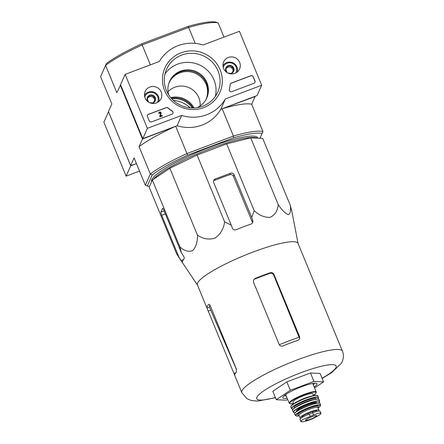 <?xml version="1.0" encoding="UTF-8"?>
<svg xmlns="http://www.w3.org/2000/svg" width="444" height="444" viewBox="0 0 444 444"><rect width="100%" height="100%" fill="white"/><g stroke="black" fill="none" stroke-linecap="round" stroke-linejoin="round"><path stroke-width="0.67" d="M181.457 252.941L179.898 246.87C184.26 250.882 188.5 252.131 192.624 250.621C195.954 247.158 197.563 241.986 197.441 235.109C202.964 238.944 208.813 239.949 214.985 238.128C220.374 234.354 223.593 228.943 224.642 221.883L231.241 225.141L232.367 228.166C233.117 229.709 234.31 230.236 235.958 229.759A59.724 10.195 -22.4 0 1 251.31 223.97L252.791 222.599L252.836 220.452L251.715 217.427L254.218 210.739C259.357 215.44 264.68 217.632 270.18 217.327C274.892 215.074 277.578 210.85 278.244 204.662C281.934 210.167 285.259 213.475 288.217 214.591C290.382 213.758 291.064 210.656 290.276 205.272L262.72 138.417L250.688 137.807L226.662 143.884L197.086 155.028L169.886 168.254L152.342 180.014L149.167 187.157L176.723 254.012L182.456 262.415A59.724 10.195 -22.4 0 1 184.11 258.708C184.421 258.097 184.132 257.065 183.239 255.6L181.457 252.941L163.88 210.29A2.775 0.483 -110.6 0 0 162.626 208.308A2.775 0.483 -110.6 0 0 162.565 208.375L160.911 212.082A2.775 0.483 -110.6 0 0 161.683 215.235L179.259 257.886M170.701 97.619A20.363 19.752 -156 0 1 193.973 107.964M205.822 99.817A20.252 19.641 24 0 0 206.099 84.293A20.252 19.641 24 0 0 187.496 71.589A20.252 19.641 24 0 0 168.82 83.355M200.116 105.972A18.515 17.954 24 0 0 198.812 97.669A18.515 17.954 24 0 0 168.065 91.719M108.53 111.838L130.703 165.834L136.452 163.664L130.675 165.568L134.082 157.909L145.343 185.231L147.291 185.997L152.225 174.908A64.608 11.033 -22.4 0 1 187.629 155.134L233.555 137.829A64.608 11.033 -22.4 0 1 262.093 133.505L259.968 138.278M100.577 76.623L106.349 63.603A64.608 11.033 157.6 0 1 141.753 43.828L142.185 44.955A66.089 11.283 157.6 0 0 105.572 65.396L100.577 76.623L111.838 103.946L108.436 111.599L130.675 165.568M106.349 63.603L105.572 65.396L116.833 92.718L120.624 84.843M120.235 85.065L142.48 139.028L175.691 126.24L186.952 153.557L233.422 136.047L222.161 108.73L255.078 96.598L251.67 104.257L262.931 131.574L262.093 133.505M141.753 43.828L187.679 26.523A64.608 11.033 157.6 0 1 216.217 22.2L218.165 22.971L223.998 37.113M152.225 174.908L150.333 174.004L145.343 185.231M187.629 155.134L186.952 153.557A66.089 11.283 -22.4 0 0 150.333 174.004L139.072 146.687L142.48 139.028M150.388 64.852L142.185 44.955L188.656 27.439L195.221 43.379M149.528 186.347A64.608 11.033 -22.4 0 1 147.291 185.997M151.632 181.613A57.387 9.801 -22.4 0 1 151.809 179.681A57.387 9.801 -22.4 0 1 205.672 148.79A57.387 9.801 -22.4 0 1 257.753 137.884L257.87 138.173M233.555 137.829L233.422 136.047A66.089 11.283 -22.4 0 1 262.931 131.574M222.161 108.73A66.089 11.283 -22.4 0 1 251.67 104.257M139.072 146.687A66.089 11.283 -22.4 0 1 175.691 126.24M218.165 22.971A66.089 11.283 157.6 0 0 188.656 27.439L187.679 26.523M257.181 138.134A57.387 9.801 157.6 0 0 205.75 150.327A57.387 9.801 157.6 0 0 153.546 179.209M290.276 205.272L291.836 211.344L298.102 243.551M278.244 204.662L250.688 137.807M254.218 210.739L226.662 143.884M224.642 221.883L197.086 155.028M197.441 235.109L169.886 168.254M179.898 246.87L152.342 180.014M251.715 217.427L234.132 174.775A2.775 2.692 24 0 0 230.53 173.21L215.179 178.993A2.775 2.692 24 0 0 213.664 182.49L231.241 225.141M287.701 399.517L285.903 400.194L276.285 399.705L272.81 391.269L286.824 381.873L310.467 372.966L320.085 373.454L323.559 381.89L314.557 387.923M270.385 272.721A54.429 9.296 157.6 0 0 255.028 278.505L253.502 279.981L253.463 282.112L279.182 344.511C279.981 345.981 281.196 346.464 282.834 345.965A54.429 9.296 -22.4 0 1 298.185 340.176L299.65 338.85L299.656 336.796L273.937 274.398C273.143 272.905 271.961 272.344 270.385 272.721L270.119 273.321C271.689 272.943 272.871 273.51 273.659 275.014L299.106 337.307A50.527 8.625 157.6 0 0 279.293 344.744M270.119 273.321A51.765 8.841 157.6 0 0 254.762 279.104L255.028 278.505M299.656 336.796L299.256 337.69L299.106 337.307M209.895 305.133A51.765 8.841 157.6 0 0 209.479 307.181L236.463 369.525M307.77 267.055L335.575 334.51M209.479 307.181L206.993 308.119L234.798 375.574A54.429 9.296 -22.4 0 1 236.447 371.867L236.141 368.542L210.423 306.144C209.723 304.656 209.13 304.079 208.641 304.406A54.429 9.296 157.6 0 0 206.993 308.119L197.397 284.882A54.429 9.296 157.6 0 1 198.807 281.169A54.429 9.296 157.6 0 1 252.17 252.381A54.429 9.296 157.6 0 1 298.041 243.401L307.82 267.127M335.392 334.021L342.457 351.165A54.429 9.296 157.6 0 0 288.594 363.314A54.429 9.296 157.6 0 0 241.819 392.646L234.798 375.574M252.836 220.452L252.209 221.867L233.444 176.329C232.656 174.836 231.468 174.276 229.892 174.653A54.057 9.23 157.6 0 0 214.535 180.436L215.179 178.993M276.285 399.705L290.304 390.304L313.941 381.396L323.559 381.89M313.941 381.396L310.467 372.966M290.304 390.304L286.824 381.873M313.27 384.798A16.661 2.847 157.6 0 0 314.58 383.322A16.661 2.847 157.6 0 0 314.635 383.183M284.121 395.759A16.661 2.847 157.6 0 0 286.225 395.943M314.18 387.013A18.515 3.164 157.6 0 0 316.983 384.365A18.515 3.164 157.6 0 0 316.572 383.339A18.515 3.164 157.6 0 0 298.718 387.873A18.515 3.164 157.6 0 0 282.856 397.236A18.515 3.164 157.6 0 0 287.14 398.163M108.458 111.866L103.874 122.167L126.118 176.135L139.516 171.084M130.703 165.834L126.118 176.135M193.151 107.986A20.363 19.752 24 0 0 171.234 98.241M190.237 107.87A28.039 27.195 24 0 0 173.271 100.327M192.263 107.981A20.363 19.752 24 0 0 171.834 98.895M147.38 128.333L125.136 74.364L159.396 61.455A37.951 36.808 -156 0 1 203.124 44.977L239.438 31.296L261.683 85.259L225.369 98.945A37.951 36.808 -156 0 1 181.64 115.423L147.38 128.333L142.796 138.633L120.552 84.671L125.136 74.364M225.369 98.945L220.79 109.246L257.098 95.56L261.683 85.259M220.79 109.246A37.951 36.808 -156 0 1 177.062 125.724L181.64 115.423M177.062 125.724L142.796 138.633M169.386 81.818A20.363 19.752 -156 0 1 188.239 70.668A20.363 19.752 -156 0 1 206.571 83.428A20.363 19.752 -156 0 1 206.588 98.363M149.212 120.824L147.475 116.606A1.854 1.798 -156 0 1 148.485 114.275L166.173 107.615A1.854 1.798 -156 0 1 168.054 107.948A37.951 36.808 -156 0 0 172.217 111.022A1.854 1.798 -156 0 1 171.928 114.213L151.609 121.867A1.854 1.798 -156 0 1 149.212 120.824M253.974 83.294L231.818 91.642A1.854 1.798 -156 0 1 229.332 89.505A38.134 36.985 -156 0 0 230.164 84.543A1.854 1.798 -156 0 1 231.302 83.067L250.843 75.708A1.854 1.798 -156 0 1 253.247 76.751L254.984 80.963A1.854 1.798 -156 0 1 253.974 83.294M220.107 69.752A30.081 29.176 -156 0 1 188.306 109.157A30.081 29.176 -156 0 1 168.742 61.688A30.081 29.176 -156 0 1 220.107 69.752M161.183 91.958A8.725 8.458 -156 0 1 149.706 102.714A8.725 8.458 -156 0 1 152.93 86.48A8.725 8.458 -156 0 1 161.183 91.958M239.66 62.382A8.725 8.458 -156 0 1 228.183 73.143A8.725 8.458 -156 0 1 231.407 56.91A8.725 8.458 -156 0 1 239.66 62.382M218.021 70.918A28.039 27.195 -156 0 1 217.799 92.047A28.039 27.195 -156 0 1 181.13 105.5A28.039 27.195 -156 0 1 166.561 69.258A28.039 27.195 -156 0 1 192.463 53.336A28.039 27.195 -156 0 1 218.021 70.918M164.979 73.959A28.039 27.195 -156 0 1 190.992 62.554A28.039 27.195 -156 0 1 214.008 79.942A28.039 27.195 -156 0 1 215.368 96.37M168.781 95.01A20.363 19.752 -156 0 1 169.564 81.402A20.363 19.752 -156 0 1 188.373 69.836A20.363 19.752 -156 0 1 206.937 82.606A20.363 19.752 -156 0 1 206.776 97.952A20.363 19.752 -156 0 1 197.192 107.648M230.281 84.066A1.854 1.798 -156 0 1 231.246 83.195L250.788 75.83A1.854 1.798 -156 0 1 253.191 76.873L254.928 81.091A1.854 1.798 -156 0 1 254.939 82.423M147.464 115.273A1.854 1.798 -156 0 1 148.429 114.402L166.117 107.737A1.854 1.798 -156 0 1 167.999 108.07L168.054 107.948M172.894 113.337A1.854 1.798 -156 0 0 172.161 111.144A37.951 36.808 -156 0 1 167.999 108.07M158.98 113.442L159.49 113.248L158.98 113.442A1.11 1.077 -156 0 1 160.301 112.016A1.11 1.077 -156 0 1 161.1 113.226L160.451 116.006L162.138 115.368L162.349 115.873L159.979 116.866L160.495 113.242A0.555 0.538 -156 0 0 159.474 112.893M159.979 116.866L159.823 116.239M162.349 115.873L160.034 116.744M158.924 113.564A1.11 1.077 -156 0 1 158.963 112.665M159.49 113.248A0.555 0.538 -156 0 1 160.14 112.532A0.555 0.538 -156 0 1 160.55 113.12M159.768 116.361L160.495 113.242M148.707 102.336L147.097 98.446L149.706 95.21L153.924 95.871L155.528 99.767L152.919 103.002L150.166 102.692M148.163 101.831A4.274 4.146 -156 0 1 153.924 95.871A4.274 4.146 -156 0 1 151.398 103.274M144.733 96.897A6.943 6.732 -156 0 1 156.477 94.727A6.943 6.732 -156 0 1 157.359 102.508M144.478 95.266A7.87 7.631 -156 0 1 158.741 101.609M147.308 99.079A3.702 3.591 -156 0 1 147.946 97.858L147.208 98.773M147.946 97.858A3.702 3.591 -156 0 1 151.36 96.57L149.251 96.243L147.946 97.858M151.36 96.57A3.702 3.591 -156 0 1 154.268 98.851L153.463 96.903L151.36 96.57M154.956 100.516L154.268 98.851A3.702 3.591 -156 0 1 154.39 101.232M153.463 96.903L153.924 95.871M149.251 96.243L149.706 95.21M227.178 72.766L225.574 68.87L228.183 65.64L232.401 66.3L234.005 70.196L231.396 73.427L228.643 73.121M226.64 72.261A4.274 4.146 -156 0 1 232.401 66.3A4.274 4.146 -156 0 1 229.875 73.704M223.21 67.322A6.943 6.732 -156 0 1 234.954 65.151A6.943 6.732 -156 0 1 235.836 72.938M222.955 65.69A7.87 7.631 -156 0 1 237.218 72.033M225.785 69.508A3.702 3.591 -156 0 1 226.423 68.287L225.68 69.203M226.423 68.287A3.702 3.591 -156 0 1 229.831 67L227.728 66.667L226.423 68.287M229.831 67A3.702 3.591 -156 0 1 232.745 69.281L231.94 67.333L229.831 67M233.427 70.946L232.745 69.281A3.702 3.591 -156 0 1 232.867 71.662M231.94 67.333L232.401 66.3M227.728 66.667L228.183 65.64M313.553 415.012L302.614 419.669L300.777 420.962L300.793 421.367L300.022 419.502A9.069 1.548 157.6 0 1 309.307 414.024L312.632 412.77A9.069 1.548 157.6 0 1 320.118 411.333L320.895 413.236C321.323 413.181 320.818 413.786 319.391 415.051L319.186 415.196A10.645 1.82 157.6 0 0 320.135 413.064C318.748 413.136 316.55 413.78 313.553 415.012L312.632 412.77M300.777 420.962L301.665 421.8C303.097 421.822 305.355 421.328 308.43 420.302L310.539 419.541A6.161 1.049 157.6 0 0 312.643 418.675A6.161 1.049 157.6 0 0 316.872 416.017A6.161 1.049 157.6 0 0 313.103 416.322A6.161 1.049 157.6 0 0 306.404 419.447A6.161 1.049 157.6 0 0 310.539 419.541M312.643 418.675L319.186 415.196M320.823 413.408L320.135 413.064M313.153 412.576L312.693 411.455A8.07 1.376 -22.4 0 1 316.977 410.994L317.127 411.36M302.164 417.41L302.053 417.144A8.07 1.376 -22.4 0 1 307.853 413.281L312.693 411.455M318.453 411.111A10.184 1.737 157.6 0 0 318.897 410.534A10.184 1.737 157.6 0 0 318.931 410.189A10.184 1.737 157.6 0 0 308.852 412.459A10.184 1.737 157.6 0 0 300.1 417.948A10.184 1.737 157.6 0 0 300.921 418.265M313.508 395.582L312.804 393.872A10.739 1.832 157.6 0 0 302.175 396.27A10.739 1.832 157.6 0 0 292.951 402.053L293.656 403.768M322.05 378.227A42.951 7.332 157.6 0 0 336.025 367.449A42.951 7.332 157.6 0 0 306.582 370.673A42.951 7.332 157.6 0 0 259.907 393.778A42.951 7.332 157.6 0 0 275.363 397.469M273.937 274.398L273.659 275.014M233.944 373.487L235.675 372.832M208.225 311.089L210.75 310.14M181.041 260.545L183.378 259.662M161.683 215.235L165.351 213.853M160.911 212.082L164.125 210.878M230.53 173.21L229.892 174.653M234.132 174.775L233.444 176.329M310.228 416.267L309.307 414.024M316.261 392.052A14.624 2.498 157.6 0 0 301.787 395.315A14.624 2.498 157.6 0 0 289.216 403.196L290.026 403.785L293.562 403.546A14.252 2.436 157.6 0 1 298.462 397.247A14.252 2.436 157.6 0 1 316.011 393.012A14.252 2.436 157.6 0 1 313.414 395.349L316.039 393.129L316.261 392.052L312.704 383.433M309.718 396.575A10.739 1.832 157.6 0 0 297.047 401.798M317.221 395.537A14.252 2.436 157.6 0 0 303.269 398.917A14.252 2.436 157.6 0 0 290.992 406.349M290.82 407.081L290.975 406.088C293.379 403.674 297.014 401.476 301.892 399.495C307.181 397.241 311.516 395.859 314.89 395.349C317.16 395.221 318.154 395.415 317.86 395.937A14.624 2.498 157.6 0 0 303.385 399.2A14.624 2.498 157.6 0 0 290.82 407.081L291.78 408.907L293.068 409.146M318.398 397.968A14.58 2.492 157.6 0 0 318.453 397.491L318.453 397.491A14.58 2.492 157.6 0 0 304.018 400.727A14.58 2.492 157.6 0 0 291.492 408.602M317.693 398.984A14.397 2.459 157.6 0 0 318.298 398.19A14.397 2.459 157.6 0 0 302.68 401.515A14.397 2.459 157.6 0 0 293.084 409.129M315.917 399.145A11.849 2.026 157.6 0 0 315.95 399.078A11.849 2.026 157.6 0 0 304.123 401.376A11.849 2.026 157.6 0 0 294.455 407.992M313.914 399.556A10.922 1.865 157.6 0 0 304.667 402.308A10.922 1.865 157.6 0 0 296.165 406.871M318.692 399.223A14.241 2.431 157.6 0 0 304.8 402.63A14.241 2.431 157.6 0 0 292.541 410.001M292.479 410.595L292.624 409.695C293.245 409.174 291.553 410.256 294.977 407.625C297.43 405.999 300.682 404.34 304.739 402.653C310.728 400.233 315.101 399.012 317.849 398.99L319.153 399.6A14.424 2.464 157.6 0 0 304.861 402.786A14.424 2.464 157.6 0 0 292.479 410.595L293.639 412.476L295.082 412.704A14.036 2.398 157.6 0 1 304.073 405.355A14.036 2.398 157.6 0 1 319.491 402.025A14.036 2.398 157.6 0 1 318.77 402.93M319.153 399.6L319.663 401.393A14.219 2.425 157.6 0 0 305.577 404.512A14.219 2.425 157.6 0 0 293.379 412.221M316.605 403.158A10.922 1.865 157.6 0 0 316.628 403.108A10.922 1.865 157.6 0 0 305.755 405.217A10.922 1.865 157.6 0 0 296.797 411.322M316.439 403.185A10.551 1.804 157.6 0 0 306.01 405.572A10.551 1.804 157.6 0 0 296.931 411.227M319.752 403.185A13.681 2.337 157.6 0 0 306.366 406.427A13.681 2.337 157.6 0 0 294.583 413.558M294.555 414.135L294.672 413.203C295.11 412.853 293.956 413.425 297.147 411.083C301.742 408.23 307.176 405.838 313.436 403.923C317.821 402.747 320.069 402.63 320.18 403.574A13.864 2.37 157.6 0 0 306.438 406.599A13.864 2.37 157.6 0 0 294.555 414.135L296.248 415.995L299.223 415.817A13.154 2.248 157.6 0 1 304.207 409.862A13.154 2.248 157.6 0 1 320.213 406.044A13.154 2.248 157.6 0 1 318.043 408.047M320.18 403.574L320.501 405.283A13.514 2.309 157.6 0 0 307.104 408.214A13.514 2.309 157.6 0 0 295.532 415.578M317.765 407.459A11.106 1.898 157.6 0 0 318.326 406.754A11.106 1.898 157.6 0 0 306.138 409.379A11.106 1.898 157.6 0 0 299.001 415.19M317.693 407.403L317.849 407.575A10.184 1.737 157.6 0 0 307.775 409.845A10.184 1.737 157.6 0 0 299.023 415.334L299.012 415.101M308.314 414.407L307.853 413.281M308.597 414.296L308.13 413.164M312.881 412.676L312.415 411.549M302.614 419.669A10.645 1.82 157.6 0 0 301.665 421.8M316.483 415.906A5.833 0.993 157.6 0 0 316.5 415.706L315.024 415.812C311.116 416.572 305.045 420.03 305.861 419.946L305.711 420.163A5.833 0.993 157.6 0 0 311.005 419.042A5.833 0.993 157.6 0 0 316.483 415.906M342.457 351.165C343.811 354.484 343.728 357.981 342.202 361.655L341.347 363.314L331.679 372.621L322.15 378.454M241.819 392.646L246.903 398.662L251.221 400.499L257.581 401.082L275.458 397.702M197.458 285.031L178.549 256.865M285.664 394.577L289.216 403.196M317.86 395.937L318.453 397.491L317.715 398.984M319.663 401.393L318.792 402.93M320.501 405.283L320.241 406.155L318.048 408.058M299.023 415.334L300.1 417.948M317.849 407.575L318.931 410.189"/></g></svg>
